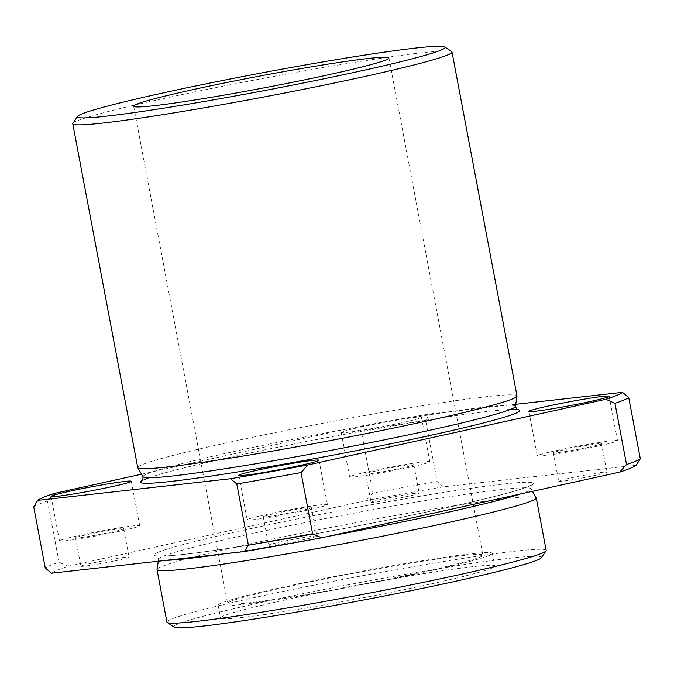 <?xml version="1.0" encoding="UTF-8"?>
<svg xmlns="http://www.w3.org/2000/svg" width="674" height="674" viewBox="0 0 674 674"><rect width="100%" height="100%" fill="white"/><g stroke="black" fill="none" stroke-linecap="round" stroke-linejoin="round"><path stroke-width="0.51" stroke-dasharray="3.37 2.53" d="M515.72 404.307L429.683 413.962A298.388 14.221 -10.7 0 0 352.342 427.72L141.54 474.193M342.106 431.874A40.828 1.946 -10.7 0 0 341.213 432.472A40.828 1.946 -10.7 0 0 381.695 426.811A40.828 1.946 -10.7 0 0 421.444 417.316A40.828 1.946 -10.7 0 0 385.376 422.16A40.828 1.946 -10.7 0 0 342.106 431.874M541.315 557.777A187.052 8.914 -10.7 0 0 380.557 578.73A187.052 8.914 -10.7 0 0 177.928 624.023A187.052 8.914 -10.7 0 0 174.136 627.157M546.176 550.388A192.983 9.2 -10.7 0 0 375.679 573.296A192.983 9.2 -10.7 0 0 171.12 619.212A192.983 9.2 -10.7 0 0 166.916 622.051M636.248 465.178L443.45 486.813L437.19 481.565L425.631 420.365L429.683 413.962M437.19 481.565A304.328 14.508 -10.7 0 0 372.966 492.989L366.108 500.571L68.091 566.27A298.388 14.221 -10.7 0 0 51.519 573.212M443.45 486.813A298.388 14.221 -10.7 0 0 366.108 500.571M316.207 536.462A24.491 1.171 169.3 0 1 290.241 542.284A24.491 1.171 169.3 0 1 268.606 545.19A24.491 1.171 169.3 0 1 269.137 544.836A24.491 1.171 169.3 0 1 295.102 539.006A24.491 1.171 169.3 0 1 316.738 536.1A24.491 1.171 169.3 0 1 316.207 536.462M81.436 565.89A24.491 1.171 -10.7 0 0 80.897 566.253A24.491 1.171 -10.7 0 0 105.186 562.849A24.491 1.171 -10.7 0 0 129.037 557.154A24.491 1.171 -10.7 0 0 107.393 560.06A24.491 1.171 -10.7 0 0 81.436 565.89M371.559 501.936A24.491 1.171 -10.7 0 0 371.029 502.29A24.491 1.171 -10.7 0 0 395.309 498.895A24.491 1.171 -10.7 0 0 419.161 493.2A24.491 1.171 -10.7 0 0 397.525 496.106A24.491 1.171 -10.7 0 0 371.559 501.936M559.26 480.874A24.491 1.171 -10.7 0 0 558.729 481.236A24.491 1.171 -10.7 0 0 583.018 477.832A24.491 1.171 -10.7 0 0 606.87 472.137A24.491 1.171 -10.7 0 0 585.226 475.044A24.491 1.171 -10.7 0 0 559.26 480.874M263.77 516.419A24.491 1.171 -10.7 0 0 263.231 516.781A24.491 1.171 -10.7 0 0 287.52 513.377A24.491 1.171 -10.7 0 0 311.371 507.682A24.491 1.171 -10.7 0 0 289.727 510.589A24.491 1.171 -10.7 0 0 263.77 516.419M248.074 519.216A40.828 1.946 -10.7 0 0 247.189 519.814A40.828 1.946 -10.7 0 0 287.663 514.144A40.828 1.946 -10.7 0 0 327.412 504.649A40.828 1.946 -10.7 0 0 291.353 509.502A40.828 1.946 -10.7 0 0 248.074 519.216M516.992 395.941A192.983 9.2 -10.7 0 0 346.503 418.849A192.983 9.2 -10.7 0 0 141.936 464.765A192.983 9.2 -10.7 0 0 137.732 467.604M451.723 51.687A192.983 9.2 -10.7 0 0 277.014 75.817A192.983 9.2 -10.7 0 0 76.962 120.907A192.983 9.2 -10.7 0 0 72.893 123.266M230.432 601.503A129.897 6.192 -10.7 0 0 227.601 603.415A129.897 6.192 -10.7 0 0 356.386 585.386A129.897 6.192 -10.7 0 0 482.879 555.182A129.897 6.192 -10.7 0 0 368.122 570.6A129.897 6.192 -10.7 0 0 230.432 601.503M221.165 603.154A139.543 6.656 -10.7 0 0 218.123 605.21A139.543 6.656 -10.7 0 0 356.479 585.832A139.543 6.656 -10.7 0 0 492.357 553.388A139.543 6.656 -10.7 0 0 369.074 569.951A139.543 6.656 -10.7 0 0 221.165 603.154M223.574 615.901A139.543 6.656 -10.7 0 0 220.533 617.957A139.543 6.656 -10.7 0 0 358.88 598.588A139.543 6.656 -10.7 0 0 494.767 566.143A139.543 6.656 -10.7 0 0 371.484 582.707A139.543 6.656 -10.7 0 0 223.574 615.901M536.209 497.791A192.983 9.2 -10.7 0 0 364.179 521.137A192.983 9.2 -10.7 0 0 161.212 566.758A192.983 9.2 -10.7 0 0 157 569.437M68.091 566.27L59.034 562.192A304.328 14.508 -10.7 0 0 45.259 567.963M352.342 427.72L361.407 431.79L372.966 492.989M59.034 562.192L47.466 501.001L54.324 493.419M538.206 455.253A40.828 1.946 -10.7 0 0 537.313 455.851A40.828 1.946 -10.7 0 0 577.795 450.19A40.828 1.946 -10.7 0 0 617.544 440.695A40.828 1.946 -10.7 0 0 581.477 445.539A40.828 1.946 -10.7 0 0 538.206 455.253M553.893 452.465A24.491 1.171 -10.7 0 0 553.362 452.818A24.491 1.171 -10.7 0 0 577.643 449.423A24.491 1.171 -10.7 0 0 601.494 443.728A24.491 1.171 -10.7 0 0 579.859 446.635A24.491 1.171 -10.7 0 0 553.893 452.465M60.374 540.27A40.828 1.946 -10.7 0 0 59.489 540.868A40.828 1.946 -10.7 0 0 99.963 535.207A40.828 1.946 -10.7 0 0 139.712 525.712A40.828 1.946 -10.7 0 0 103.644 530.556A40.828 1.946 -10.7 0 0 60.374 540.27M76.061 537.481A24.491 1.171 -10.7 0 0 75.53 537.844A24.491 1.171 -10.7 0 0 99.819 534.44A24.491 1.171 -10.7 0 0 123.671 528.745A24.491 1.171 -10.7 0 0 102.027 531.651A24.491 1.171 -10.7 0 0 76.061 537.481M350.505 476.316A40.828 1.946 -10.7 0 0 349.612 476.914A40.828 1.946 -10.7 0 0 390.086 471.244A40.828 1.946 -10.7 0 0 429.844 461.757A40.828 1.946 -10.7 0 0 393.776 466.602A40.828 1.946 -10.7 0 0 350.505 476.316M366.193 473.519A24.491 1.171 -10.7 0 0 365.662 473.881A24.491 1.171 -10.7 0 0 389.943 470.477A24.491 1.171 -10.7 0 0 413.794 464.79A24.491 1.171 -10.7 0 0 392.158 467.697A24.491 1.171 -10.7 0 0 366.193 473.519M425.631 420.365A304.328 14.508 -10.7 0 0 361.407 431.79M47.466 501.001A304.328 14.508 -10.7 0 0 33.7 506.764M144.699 479.332A192.983 9.2 -10.7 0 0 143.057 480.065M510.361 409.455A192.983 9.2 -10.7 0 0 328.406 437.3A192.983 9.2 -10.7 0 0 148.836 477.765M158.466 552.183A192.983 9.2 -10.7 0 0 402.176 517.118A192.983 9.2 -10.7 0 0 471.016 488.288A192.983 9.2 -10.7 0 0 158.466 552.183M515.391 406.456A189.478 9.032 -10.7 0 0 349.553 428.512A189.478 9.032 -10.7 0 0 147.143 473.881A189.478 9.032 -10.7 0 0 143.065 476.813M520.421 494A189.478 9.032 -10.7 0 0 530.935 488.726A189.478 9.032 -10.7 0 0 362.022 511.659A189.478 9.032 -10.7 0 0 162.737 556.446A189.478 9.032 -10.7 0 0 158.609 559.083A189.478 9.032 -10.7 0 0 166.47 560.313M222.867 553.986A189.478 9.032 -10.7 0 0 329.241 536.15M263.231 516.781L268.606 545.19M311.371 507.682L316.738 536.1M238.79 475.372L247.189 519.814M319.021 460.216L327.412 504.649M142.728 480.478L145.441 479.113C151.448 476.602 163.74 473.022 182.3 468.354C217.955 459.516 263.644 449.735 319.383 439.027C370.54 429.271 415.631 421.536 454.647 415.816C487.142 411.148 507.387 409.051 515.391 409.531L517.042 409.75M133.654 106.197L227.601 603.415M388.923 57.964L482.879 555.182M218.123 605.21L220.533 617.957M492.357 553.388L494.767 566.143M158.28 561.231L158.609 559.083L156.958 555.789L158.609 556.008C166.613 556.488 186.858 554.399 219.353 549.723C258.369 544.002 303.46 536.268 354.617 526.512C410.356 515.804 456.045 506.022 491.7 497.185C513.403 491.7 526.386 487.782 530.649 485.449L531.272 485.061L530.935 488.726L532.46 491.346M528.921 411.418L537.313 455.851M609.144 396.253L617.544 440.695M553.362 452.818L558.729 481.236M601.494 443.728L606.87 472.137M51.089 496.435L59.489 540.868M131.32 481.27L139.712 525.712M75.53 537.844L80.897 566.253M123.671 528.745L129.037 557.154M341.213 432.472L349.612 476.914M421.444 417.316L429.844 461.757M365.662 473.881L371.029 502.29M413.794 464.79L419.161 493.2"/><path stroke-width="1.01" d="M141.54 474.193L54.324 493.419A298.388 14.221 -10.7 0 0 37.752 500.361L230.55 478.725A298.388 14.221 -10.7 0 0 307.892 464.967L605.909 399.269A298.388 14.221 -10.7 0 0 622.481 392.327L515.72 404.307M239.683 474.774A40.828 1.946 -10.7 0 0 238.79 475.372A40.828 1.946 -10.7 0 0 279.263 469.702A40.828 1.946 -10.7 0 0 319.021 460.216A40.828 1.946 -10.7 0 0 282.954 465.06A40.828 1.946 -10.7 0 0 239.683 474.774M51.974 495.828A40.828 1.946 -10.7 0 0 51.089 496.435A40.828 1.946 -10.7 0 0 91.563 490.765A40.828 1.946 -10.7 0 0 131.32 481.27A40.828 1.946 -10.7 0 0 95.253 486.123A40.828 1.946 -10.7 0 0 51.974 495.828M529.806 410.811A40.828 1.946 -10.7 0 0 528.921 411.418A40.828 1.946 -10.7 0 0 569.395 405.748A40.828 1.946 -10.7 0 0 609.144 396.253A40.828 1.946 -10.7 0 0 573.077 401.097A40.828 1.946 -10.7 0 0 529.806 410.811M158.28 561.231L157 569.437A192.983 9.2 -10.7 0 0 157.008 569.597L166.916 622.051A192.983 9.2 -10.7 0 0 167.211 622.439L174.136 627.157A187.052 8.914 -10.7 0 0 359.301 600.812A187.052 8.914 -10.7 0 0 541.315 557.777L546.041 550.86A192.983 9.2 -10.7 0 0 546.176 550.388L536.268 497.934A192.983 9.2 -10.7 0 0 536.209 497.791L532.46 491.346M167.211 622.439A192.983 9.2 -10.7 0 0 358.256 595.26A192.983 9.2 -10.7 0 0 546.041 550.86M622.481 392.327L628.741 397.576L640.3 458.775L636.248 465.178A298.388 14.221 -10.7 0 1 619.676 472.12L626.534 464.538L614.966 403.347L605.909 399.269M37.752 500.361L33.7 506.764L45.259 567.963L51.519 573.212L244.317 551.576A298.388 14.221 -10.7 0 0 321.658 537.818L619.676 472.12M307.892 464.967L301.034 472.55L312.593 533.749L321.658 537.818M244.317 551.576L248.369 545.173L236.81 483.983L230.55 478.725M614.966 403.347A304.328 14.508 -10.7 0 0 628.741 397.576M236.81 483.983A304.328 14.508 -10.7 0 0 301.034 472.55M77.62 116.358L72.893 123.266A192.983 9.2 -10.7 0 0 72.758 123.746L137.732 467.604A192.983 9.2 -10.7 0 0 137.791 467.756A192.983 9.2 -10.7 0 0 329.072 440.813A192.983 9.2 -10.7 0 0 517 396.101A192.983 9.2 -10.7 0 0 516.992 395.941L452.018 52.083A192.983 9.2 -10.7 0 0 451.723 51.687L444.798 46.978A187.052 8.914 -10.7 0 0 275.464 70.366A187.052 8.914 -10.7 0 0 81.571 114.058A187.052 8.914 -10.7 0 0 77.62 116.358A187.052 8.914 -10.7 0 0 262.944 90.847A187.052 8.914 -10.7 0 0 444.798 46.978M72.758 123.746A192.983 9.2 -10.7 0 0 264.098 96.955A192.983 9.2 -10.7 0 0 452.018 52.083M136.485 104.293A129.897 6.192 -10.7 0 0 133.654 106.197A129.897 6.192 -10.7 0 0 262.439 88.168A129.897 6.192 -10.7 0 0 388.923 57.964A129.897 6.192 -10.7 0 0 274.166 73.382A129.897 6.192 -10.7 0 0 136.485 104.293M626.534 464.538A304.328 14.508 -10.7 0 0 640.3 458.775M157.008 569.597A192.983 9.2 -10.7 0 0 348.34 542.806A192.983 9.2 -10.7 0 0 536.268 497.934M248.369 545.173A304.328 14.508 -10.7 0 0 312.593 533.749M143.057 480.065A192.983 9.2 -10.7 0 0 344.422 452.979A192.983 9.2 -10.7 0 0 510.361 409.455M148.836 477.765A192.983 9.2 -10.7 0 0 144.699 479.332M142.728 480.478L143.065 476.813A189.478 9.032 -10.7 0 0 330.875 450.358A189.478 9.032 -10.7 0 0 515.391 406.456L517.042 409.75M166.47 560.313A189.478 9.032 -10.7 0 0 222.867 553.986M329.241 536.15A189.478 9.032 -10.7 0 0 520.421 494M515.391 406.456L517 396.101M143.065 476.813L137.791 467.756"/></g></svg>
